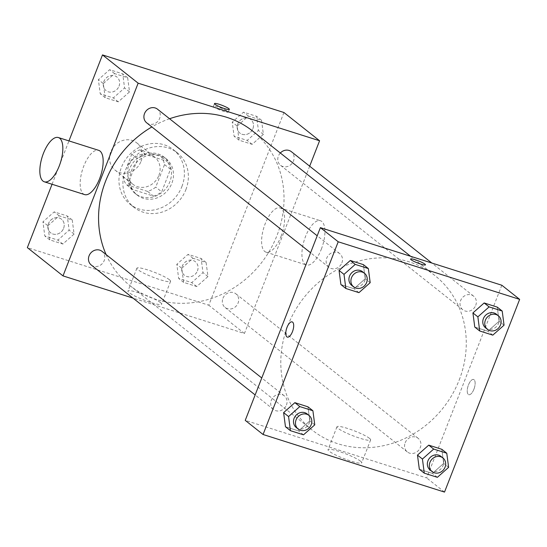 <?xml version="1.0" encoding="UTF-8"?>
<svg xmlns="http://www.w3.org/2000/svg" width="547" height="547" viewBox="0 0 547 547"><rect width="100%" height="100%" fill="white"/><g stroke="black" fill="none" stroke-linecap="round" stroke-linejoin="round"><path stroke-width="0.41" stroke-dasharray="2.73 2.05" d="M141.051 161.31A17.408 15.672 128.4 0 0 136.743 142.87A17.408 15.672 128.4 0 0 113.646 146.774A17.408 15.672 128.4 0 0 115.109 170.151A17.408 15.672 128.4 0 0 141.051 161.31M158.876 175.443A17.408 15.672 128.4 0 0 154.569 157.003A17.408 15.672 128.4 0 0 131.471 160.907A17.408 15.672 128.4 0 0 132.942 184.284A17.408 15.672 128.4 0 0 158.876 175.443M147.581 191.409L126.364 184.674A22.475 20.225 128.4 0 1 122.979 176.708L131.765 154.179A22.475 20.225 128.4 0 1 139.929 149.878L161.146 156.613A22.475 20.225 128.4 0 1 164.531 164.579L155.745 187.108A22.475 20.225 128.4 0 1 147.581 191.409L153.522 196.12L132.306 189.385L126.364 184.674M139.929 149.878L145.871 154.589L167.088 161.324L161.146 156.613M164.531 164.579L170.473 169.29L161.686 191.819L155.745 187.108M170.473 169.29A22.475 20.225 128.4 0 0 167.088 161.324M145.871 154.589A22.475 20.225 128.4 0 0 137.707 158.89L131.765 154.179M132.306 189.385A22.475 20.225 128.4 0 1 128.928 181.419L137.707 158.89M153.522 196.12A22.475 20.225 128.4 0 0 161.686 191.819M158.049 153.939A23.213 20.895 -51.6 0 1 164.121 157.16A23.213 20.895 -51.6 0 1 166.076 188.339A23.213 20.895 -51.6 0 1 135.273 193.549A23.213 20.895 -51.6 0 1 131.177 165.529A23.213 20.895 -51.6 0 1 158.049 153.939M160.025 155.512A23.213 20.895 128.4 0 0 133.16 167.102A23.213 20.895 128.4 0 0 137.256 195.115A23.213 20.895 128.4 0 0 171.84 183.32A23.213 20.895 128.4 0 0 166.103 158.733A23.213 20.895 128.4 0 0 160.025 155.512M128.928 181.419L122.979 176.708M181.919 186.52A34.823 31.343 128.4 0 0 173.31 149.639A34.823 31.343 128.4 0 0 127.116 157.454A34.823 31.343 128.4 0 0 130.049 204.216A34.823 31.343 128.4 0 0 181.919 186.52M185.884 189.665A34.823 31.343 128.4 0 0 177.276 152.777A34.823 31.343 128.4 0 0 131.075 160.592A34.823 31.343 128.4 0 0 134.008 207.354A34.823 31.343 128.4 0 0 185.884 189.665M103.328 83.575L114.576 73.606L127.67 77.763L129.523 91.889L118.275 101.851L105.181 97.694L103.328 83.575L114.576 73.606L127.67 77.763L129.523 91.889L118.275 101.851L105.181 97.694L103.328 83.575L98.378 79.65L109.619 69.681L122.719 73.838L124.566 87.958L113.325 97.927L100.231 93.769L98.378 79.65M47.897 225.754L59.138 215.792L72.231 219.949L74.084 234.068L62.843 244.037L49.75 239.88L47.897 225.754L59.138 215.792L72.231 219.949L74.084 234.068L62.843 244.037L49.75 239.88L47.897 225.754L42.946 221.829L54.187 211.867L67.281 216.017L69.134 230.143L57.886 240.112L44.792 235.955L42.946 221.829M52.061 184.257L68.956 140.907M283.934 112.504L208.79 305.219L27.35 247.627M237.193 126.063L248.441 116.094L261.534 120.251L263.387 134.371L252.14 144.34L239.046 140.182L237.193 126.063L248.441 116.094L261.534 120.251L263.387 134.371L252.14 144.34L239.046 140.182L237.193 126.063L232.243 122.138L243.49 112.169L256.584 116.326L258.43 130.446L247.189 140.415L234.095 136.258L232.243 122.138M181.761 268.242L193.002 258.28L206.096 262.437L207.949 276.556L196.708 286.525L183.614 282.368L181.761 268.242L193.002 258.28L206.096 262.437L207.949 276.556L196.708 286.525L183.614 282.368L181.761 268.242L176.811 264.317L188.052 254.355L201.146 258.505L202.999 272.632L191.758 282.601L178.657 278.444L176.811 264.317M106.104 254.567A98.665 88.812 128.4 0 0 130.001 285.643A98.665 88.812 128.4 0 0 276.98 235.525A98.665 88.812 128.4 0 0 252.584 131.02M169.563 118.747A98.665 88.812 128.4 0 0 151.861 126.931M309.677 166.185L244.447 333.485L133.01 298.115M91.24 265.001A8.704 7.836 128.4 0 0 104.204 260.577A8.704 7.836 128.4 0 0 102.057 251.36M146.671 122.815A8.704 7.836 128.4 0 0 159.642 118.398A8.704 7.836 128.4 0 0 157.488 109.174M280.331 153.01A8.704 7.836 128.4 0 0 280.536 165.303A8.704 7.836 128.4 0 0 293.507 160.886A8.704 7.836 128.4 0 0 291.353 151.663M222.95 298.265A8.704 7.836 -51.6 0 1 235.921 293.842A8.704 7.836 -51.6 0 1 236.653 305.534A8.704 7.836 -51.6 0 1 225.104 307.489A8.704 7.836 -51.6 0 1 222.95 298.265M244.447 333.485L208.79 305.219M160.503 302.607A18.072 2.544 21.3 0 0 142.131 293.91A18.072 2.544 21.3 0 0 127.977 291.059A18.072 2.544 21.3 0 0 143.888 299.995A18.072 2.544 21.3 0 0 161.652 304.187A18.072 2.544 21.3 0 0 160.503 302.607M84.635 194.595A23.213 9.566 107.6 0 1 83.739 166.192A23.213 9.566 107.6 0 1 98.686 150.343M281.028 236.338A23.213 9.566 -72.4 0 0 280.126 207.935A23.213 9.566 -72.4 0 0 263.982 227.162A23.213 9.566 -72.4 0 0 266.081 252.188A23.213 9.566 -72.4 0 0 281.028 236.338M321.349 249.138A23.213 9.566 -72.4 0 0 320.446 220.728A23.213 9.566 -72.4 0 0 304.303 239.962A23.213 9.566 -72.4 0 0 306.402 264.98A23.213 9.566 -72.4 0 0 321.349 249.138M169.42 279.736A18.072 2.544 21.3 0 0 151.047 271.038A18.072 2.544 21.3 0 0 136.894 268.187A18.072 2.544 21.3 0 0 152.804 277.124A18.072 2.544 21.3 0 0 170.568 281.315A18.072 2.544 21.3 0 0 169.42 279.736M227.812 111.376A7.979 1.121 -158.7 0 1 228.311 112.073A7.979 1.121 -158.7 0 1 220.468 110.22A7.979 1.121 -158.7 0 1 213.446 106.275A7.979 1.121 -158.7 0 1 219.696 107.533A7.979 1.121 -158.7 0 1 227.812 111.376M459.213 379.994A98.665 88.812 128.4 0 0 434.824 275.49A98.665 88.812 128.4 0 0 303.934 297.63A98.665 88.812 128.4 0 0 312.241 430.113A98.665 88.812 128.4 0 0 459.213 379.994M405.19 442.735A8.704 7.836 -51.6 0 1 418.154 438.318A8.704 7.836 -51.6 0 1 418.886 450.003A8.704 7.836 -51.6 0 1 407.337 451.959A8.704 7.836 -51.6 0 1 405.19 442.735M341.875 262.868A8.704 7.836 128.4 0 0 339.728 253.644A8.704 7.836 128.4 0 0 328.179 255.599A8.704 7.836 128.4 0 0 328.911 267.292A8.704 7.836 128.4 0 0 341.875 262.868M475.74 305.356A8.704 7.836 128.4 0 0 473.593 296.132A8.704 7.836 128.4 0 0 462.044 298.088A8.704 7.836 128.4 0 0 462.776 309.773A8.704 7.836 128.4 0 0 475.74 305.356M286.443 405.047A8.704 7.836 128.4 0 0 284.29 395.83A8.704 7.836 128.4 0 0 272.741 397.778A8.704 7.836 128.4 0 0 273.473 409.471A8.704 7.836 128.4 0 0 286.443 405.047M501.825 285.24L426.687 477.955L245.241 420.369M307.954 406.818L309.807 420.937L298.559 430.906L285.466 426.749L298.559 430.906L309.807 420.937L307.954 406.818M497.25 307.12L499.103 321.246L487.862 331.208L474.769 327.051L487.862 331.208L499.103 321.246L497.25 307.12M363.386 264.632L365.239 278.758L353.998 288.72L340.904 284.563L353.998 288.72L365.239 278.758L363.386 264.632M441.819 449.306L443.672 463.425L432.424 473.394L419.33 469.237L432.424 473.394L443.672 463.425L441.819 449.306M444.513 492.088L426.687 477.955M360.569 461.21A18.072 2.544 21.3 0 0 342.196 452.513A18.072 2.544 21.3 0 0 328.043 449.661A18.072 2.544 21.3 0 0 343.954 458.598A18.072 2.544 21.3 0 0 361.711 462.789A18.072 2.544 21.3 0 0 360.569 461.21M473.907 389.252A7.979 3.289 -72.4 0 0 473.599 379.488A7.979 3.289 -72.4 0 0 468.054 386.1A7.979 3.289 -72.4 0 0 468.772 394.695A7.979 3.289 -72.4 0 0 473.907 389.252A7.979 3.289 -72.4 0 0 473.599 379.481A7.979 3.289 -72.4 0 0 468.047 386.093A7.979 3.289 -72.4 0 0 468.765 394.695A7.979 3.289 -72.4 0 0 473.907 389.252M292.16 321.896L292.16 321.896A7.979 3.289 107.6 0 1 292.884 330.497A7.979 3.289 107.6 0 1 287.332 337.109L287.332 337.109M369.485 438.338A18.072 2.544 21.3 0 0 351.112 429.641A18.072 2.544 21.3 0 0 336.959 426.797A18.072 2.544 21.3 0 0 352.87 435.733A18.072 2.544 21.3 0 0 370.627 439.925A18.072 2.544 21.3 0 0 369.485 438.338M425.47 264.844L425.47 264.837A7.979 1.121 -158.7 0 1 425.47 264.844A7.979 1.121 -158.7 0 1 417.621 262.991A7.979 1.121 -158.7 0 1 410.599 259.046L410.599 259.039M430.12 470.017A8.704 7.836 128.4 0 0 443.084 465.593A8.704 7.836 128.4 0 0 440.937 456.376M448.622 467.35L443.672 463.425M437.381 477.319L432.424 473.394M296.255 427.528A8.704 7.836 128.4 0 0 309.219 423.104A8.704 7.836 128.4 0 0 307.072 413.888M314.757 424.862L309.807 420.937M303.51 434.831L298.559 430.906M485.551 327.838A8.704 7.836 128.4 0 0 498.522 323.414A8.704 7.836 128.4 0 0 496.368 314.19M504.054 325.171L499.103 321.246M492.813 335.133L487.862 331.208M351.687 285.349A8.704 7.836 128.4 0 0 364.658 280.926A8.704 7.836 128.4 0 0 362.504 271.702M370.189 282.683L365.239 278.758M358.948 292.645L353.998 288.72M197.46 270.874A8.704 7.836 128.4 0 0 195.313 261.651A8.704 7.836 128.4 0 0 183.765 263.606A8.704 7.836 128.4 0 0 184.496 275.298A8.704 7.836 128.4 0 0 197.46 270.874M193.002 258.28L188.052 254.355M206.096 262.437L201.146 258.505M207.949 276.556L202.999 272.632M196.708 286.525L191.758 282.601M183.614 282.368L178.657 278.444M197.446 270.861A8.704 7.836 128.4 0 0 195.293 261.644A8.704 7.836 128.4 0 0 183.744 263.592A8.704 7.836 128.4 0 0 184.483 275.285A8.704 7.836 128.4 0 0 197.446 270.861M63.596 228.386A8.704 7.836 128.4 0 0 61.449 219.162A8.704 7.836 128.4 0 0 49.9 221.118A8.704 7.836 128.4 0 0 50.632 232.81A8.704 7.836 128.4 0 0 63.596 228.386A8.704 7.836 128.4 0 0 61.428 219.156A8.704 7.836 128.4 0 0 49.88 221.104A8.704 7.836 128.4 0 0 50.611 232.796A8.704 7.836 128.4 0 0 63.582 228.373M59.138 215.792L54.187 211.867M72.231 219.949L67.281 216.017M74.084 234.068L69.134 230.143M62.843 244.037L57.886 240.112M49.75 239.88L44.792 235.955M252.899 128.689A8.704 7.836 128.4 0 0 250.745 119.472A8.704 7.836 128.4 0 0 239.196 121.427A8.704 7.836 128.4 0 0 239.928 133.112A8.704 7.836 128.4 0 0 252.899 128.689A8.704 7.836 128.4 0 0 250.731 119.458A8.704 7.836 128.4 0 0 239.183 121.413A8.704 7.836 128.4 0 0 239.914 133.099A8.704 7.836 128.4 0 0 252.885 128.682M248.441 116.094L243.49 112.169M261.534 120.251L256.584 116.326M263.387 134.371L258.43 130.446M252.14 144.34L247.189 140.415M239.046 140.182L234.095 136.258M119.034 86.207A8.704 7.836 128.4 0 0 116.88 76.983A8.704 7.836 128.4 0 0 105.332 78.939A8.704 7.836 128.4 0 0 106.063 90.624A8.704 7.836 128.4 0 0 119.034 86.207M114.576 73.606L109.619 69.681M127.67 77.763L122.719 73.838M129.523 91.889L124.566 87.958M118.275 101.851L113.325 97.927M105.181 97.694L100.231 93.769M119.02 86.194A8.704 7.836 128.4 0 0 116.867 76.97A8.704 7.836 128.4 0 0 105.318 78.925A8.704 7.836 128.4 0 0 106.05 90.611A8.704 7.836 128.4 0 0 119.02 86.194M115.109 170.151L132.942 184.284M136.743 142.87L154.569 157.003M166.103 158.733L164.121 157.16M137.256 195.115L135.273 193.549M177.276 152.777L173.31 149.639M134.008 207.354L130.049 204.216M266.081 252.188L306.402 264.98M280.126 207.935L320.446 220.728M136.894 268.187L127.977 291.059M170.568 281.315L161.652 304.187M228.311 112.073L229.364 109.373M213.446 106.275L214.499 103.574M434.824 275.49L410.599 256.283M312.241 430.113L130.001 285.643M225.104 307.489L407.337 451.959M235.921 293.842L418.154 438.318M339.728 253.644L317.205 235.791M328.911 267.292L310.587 252.762M473.593 296.132L431.822 263.018M462.776 309.773L280.536 165.303M284.29 395.83L261.767 377.977M273.473 409.471L255.155 394.948M336.959 426.797L328.043 449.661M370.627 439.925L361.711 462.789"/><path stroke-width="0.82" d="M133.01 298.115L63.008 275.893L27.35 247.627L52.061 184.257M68.956 140.907L102.487 54.912L283.934 112.504L319.585 140.764L309.677 166.185M63.008 275.893L138.145 83.178L102.487 54.912M138.145 83.178L319.585 140.764M228.858 108.675A7.979 1.121 -158.7 0 1 229.364 109.373A7.979 1.121 -158.7 0 1 221.521 107.527A7.979 1.121 -158.7 0 1 214.499 103.574A7.979 1.121 -158.7 0 1 220.749 104.833A7.979 1.121 -158.7 0 1 228.858 108.675M410.599 256.283L252.584 131.02A98.665 88.812 128.4 0 0 169.563 118.747M151.861 126.931A98.665 88.812 128.4 0 0 106.104 254.567M261.767 377.977L102.057 251.36A8.704 7.836 128.4 0 0 90.508 253.309A8.704 7.836 128.4 0 0 91.24 265.001L255.155 394.948M317.205 235.791L157.488 109.174A8.704 7.836 128.4 0 0 145.94 111.13A8.704 7.836 128.4 0 0 146.671 122.815L310.587 252.762M431.822 263.018L291.353 151.663A8.704 7.836 128.4 0 0 280.331 153.01M58.365 137.543L98.686 150.343A23.213 9.566 107.6 0 1 100.778 175.368A23.213 9.566 107.6 0 1 84.635 194.595L44.314 181.802A23.213 9.566 107.6 0 1 43.418 153.392A23.213 9.566 107.6 0 1 58.365 137.543A23.213 9.566 107.6 0 1 60.457 162.568A23.213 9.566 107.6 0 1 44.314 181.802M320.378 227.648L501.825 285.24L519.65 299.373L444.513 492.088L263.066 434.496L338.21 241.781L320.378 227.648L245.241 420.369L263.066 434.496M338.21 241.781L519.65 299.373M410.599 259.046A7.979 1.121 -158.7 0 1 416.855 260.304A7.979 1.121 -158.7 0 1 424.964 264.139A7.979 1.121 -158.7 0 1 425.47 264.837A7.979 1.121 -158.7 0 1 417.628 262.984A7.979 1.121 -158.7 0 1 410.599 259.039A7.979 1.121 -158.7 0 1 416.848 260.297A7.979 1.121 -158.7 0 1 424.964 264.139A7.979 1.121 -158.7 0 1 425.47 264.837M290.416 430.674L285.466 426.749L283.613 412.629L294.86 402.66L307.954 406.818L294.86 402.66L283.613 412.629L288.57 416.554L299.811 406.585L312.905 410.742L314.757 424.862L303.51 434.831L290.416 430.674L288.57 416.554M479.719 330.983L474.769 327.051L472.916 312.932L484.157 302.963L497.25 307.12L484.157 302.963L472.916 312.932L477.866 316.857L489.114 306.888L502.208 311.045L504.054 325.171L492.813 335.133L479.719 330.983L477.866 316.857M345.854 288.495L340.904 284.563L339.051 270.444L350.292 260.475L363.386 264.632L350.292 260.475L339.051 270.444L344.001 274.368L355.242 264.399L368.343 268.556L370.189 282.683L358.948 292.645L345.854 288.495L344.001 274.368M424.281 473.162L419.33 469.237L417.477 455.111L428.725 445.149L441.819 449.306L428.725 445.149L417.477 455.111L422.434 459.042L433.675 449.073L446.769 453.231L448.622 467.35L437.381 477.319L424.281 473.162L422.434 459.042M287.018 327.345A7.979 3.289 107.6 0 1 292.16 321.896A7.979 3.289 107.6 0 1 292.877 330.497A7.979 3.289 107.6 0 1 287.332 337.109A7.979 3.289 107.6 0 1 287.018 327.345M287.332 337.109A7.979 3.289 107.6 0 1 287.025 327.345A7.979 3.289 107.6 0 1 292.16 321.896M442.913 457.942L440.937 456.376A8.704 7.836 128.4 0 0 429.388 458.324A8.704 7.836 128.4 0 0 430.12 470.017L432.103 471.589A8.704 7.836 128.4 0 0 445.067 467.165A8.704 7.836 128.4 0 0 442.913 457.942A8.704 7.836 128.4 0 0 431.364 459.897A8.704 7.836 128.4 0 0 432.103 471.589M433.675 449.073L428.725 445.149M446.769 453.231L441.819 449.306M419.33 469.237L417.477 455.111M309.048 415.453L307.072 413.888A8.704 7.836 128.4 0 0 295.524 415.843A8.704 7.836 128.4 0 0 296.255 427.528L298.238 429.101A8.704 7.836 128.4 0 0 311.202 424.677A8.704 7.836 128.4 0 0 309.048 415.453A8.704 7.836 128.4 0 0 297.5 417.409A8.704 7.836 128.4 0 0 298.238 429.101M299.811 406.585L294.86 402.66M312.905 410.742L307.954 406.818M285.466 426.749L283.613 412.629M498.351 315.763L496.368 314.19A8.704 7.836 128.4 0 0 484.82 316.145A8.704 7.836 128.4 0 0 485.551 327.838L487.534 329.403A8.704 7.836 128.4 0 0 500.505 324.98A8.704 7.836 128.4 0 0 498.351 315.763A8.704 7.836 128.4 0 0 486.803 317.718A8.704 7.836 128.4 0 0 487.534 329.403M489.114 306.888L484.157 302.963M502.208 311.045L497.25 307.12M474.769 327.051L472.916 312.932M364.487 273.274L362.504 271.702A8.704 7.836 128.4 0 0 350.955 273.657A8.704 7.836 128.4 0 0 351.687 285.349L353.67 286.915A8.704 7.836 128.4 0 0 366.64 282.498A8.704 7.836 128.4 0 0 364.487 273.274A8.704 7.836 128.4 0 0 352.938 275.23A8.704 7.836 128.4 0 0 353.67 286.915M355.242 264.399L350.292 260.475M368.343 268.556L363.386 264.632M340.904 284.563L339.051 270.444"/></g></svg>

